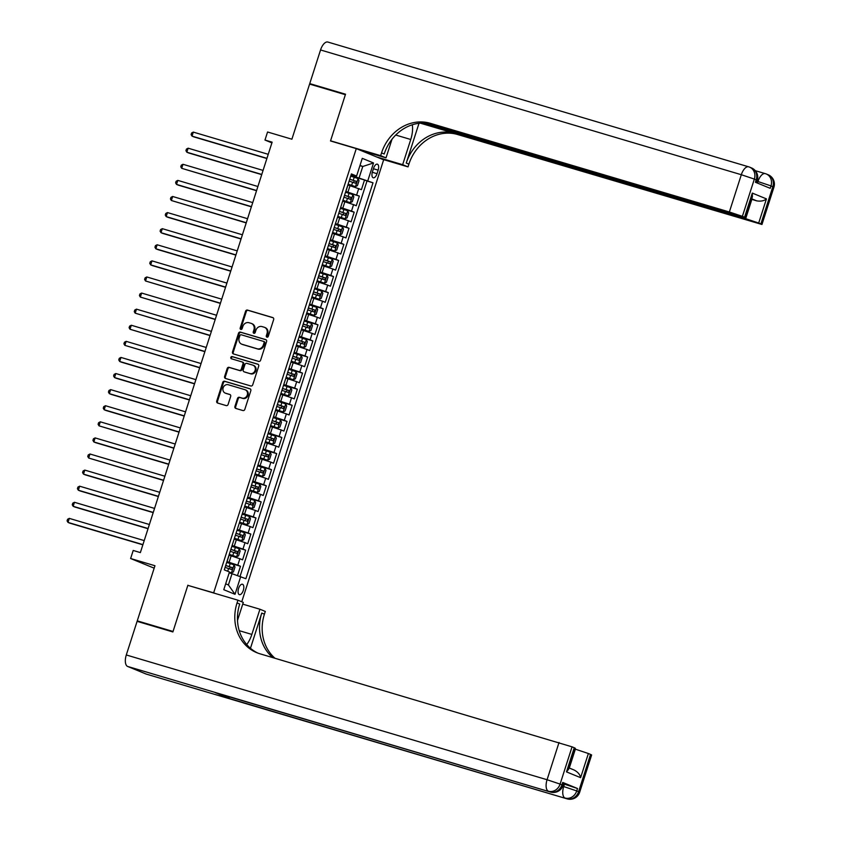<?xml version="1.0" encoding="UTF-8"?>
<svg xmlns="http://www.w3.org/2000/svg" width="841" height="841" viewBox="0 0 841 841"><rect width="100%" height="100%" fill="white"/><g stroke="black" fill="none" stroke-linecap="round" stroke-linejoin="round"><path stroke-width="1.26" d="M266.933 337.167A1.167 1.02 -67.7 0 0 268.279 336.358L273.661 319.569A1.661 1.461 -67.7 0 0 272.768 317.572L247.485 310.077A1.661 1.461 -67.7 0 0 245.572 311.244L240.179 328.022A1.167 1.02 -67.7 0 0 242.145 328.61L242.849 326.434A5.319 4.689 -67.7 0 1 248.968 322.713L251.07 323.333A5.319 4.689 -67.7 0 1 251.459 323.48A5.319 4.689 -67.7 0 1 253.94 329.725L253.246 331.901A1.167 1.02 -67.7 0 0 255.212 332.479L255.906 330.313A5.319 4.689 -67.7 0 1 262.024 326.581L264.137 327.212A5.319 4.689 -67.7 0 1 264.526 327.349A5.319 4.689 -67.7 0 1 267.007 333.604L266.313 335.769A1.167 1.02 -67.7 0 0 266.933 337.167M243.301 590.414A5.414 2.544 106.5 0 0 242.481 584.253A5.414 2.544 106.5 0 0 238.571 588.479A5.414 2.544 106.5 0 0 239.401 594.64A5.414 2.544 106.5 0 0 243.301 590.414M234.923 406.445A1.661 1.461 -67.7 0 0 235.827 408.442L242.912 410.545A1.661 1.461 -67.7 0 0 244.826 409.378L250.818 390.739A1.661 1.461 -67.7 0 0 249.914 388.742L224.631 381.246A1.661 1.461 -67.7 0 0 222.718 382.413L216.736 401.052A1.661 1.461 -67.7 0 0 217.63 403.049L226.197 405.593A1.661 1.461 -67.7 0 0 228.111 404.426L230.676 396.447A1.661 1.461 -67.7 0 0 229.772 394.45L225.525 393.189A4.447 3.911 -67.7 0 1 225.199 393.073A4.447 3.911 -67.7 0 1 223.191 387.669A4.447 3.911 -67.7 0 1 228.237 384.736L244.889 389.677A4.447 3.911 -67.7 0 1 245.215 389.793A4.447 3.911 -67.7 0 1 247.222 395.207A4.447 3.911 -67.7 0 1 242.176 398.129L239.401 397.309A1.661 1.461 -67.7 0 0 237.488 398.466L234.923 406.445L235.669 406.75A1.661 1.461 -67.7 0 0 236.153 408.537M189.446 585.83L213.656 592.831L356.279 148.605L330.513 140.962L345.367 94.697L309.593 84.079L291.89 139.207L267.564 131.995L264.978 140.048L272.137 142.161L140.363 552.59L133.204 550.466L130.618 558.519L154.166 568.169M187.89 585.189L173.036 631.465L137.251 620.858L154.954 565.73L130.618 558.519M258.692 361.409A1.661 1.461 -67.7 0 0 260.605 360.253L266.586 341.604A1.661 1.461 -67.7 0 0 265.693 339.606L240.41 332.111A1.661 1.461 -67.7 0 0 238.497 333.278L232.505 351.916A1.661 1.461 -67.7 0 0 233.409 353.914L258.692 361.409M258.702 366.171L252.721 384.821A1.661 1.461 -67.7 0 1 250.807 385.977L225.514 378.482A1.661 1.461 -67.7 0 1 224.621 376.484L227.186 368.505A1.661 1.461 -67.7 0 1 229.099 367.349L239.349 370.387A1.661 1.461 -67.7 0 0 241.262 369.22L242.965 363.932A1.661 1.461 -67.7 0 0 242.061 361.935L231.391 358.771A1.167 1.02 -67.7 0 1 232.095 356.552L257.809 364.174A1.661 1.461 -67.7 0 1 258.702 366.171M141.908 622.76L137.251 620.858M237.519 575.538L240.494 566.266L226.755 562.198M226.944 561.609L237.803 565.163L239.864 558.729L242.565 559.833L245.667 550.172L231.916 546.103M232.105 545.515L242.965 549.068L245.036 542.634L247.738 543.738L250.839 534.077L237.088 530.009M237.278 529.42L248.137 532.973L250.197 526.54L252.899 527.643L256 517.982L242.25 513.914M242.439 513.325L253.299 516.879L255.37 510.445L258.071 511.549L261.173 501.888L247.422 497.819M247.611 497.231L258.471 500.784L260.531 494.35L263.233 495.454L266.334 485.793L252.584 481.714M252.773 481.136L263.632 484.689L265.703 478.245L268.405 479.359L271.506 469.699L257.756 465.62M257.945 465.041L268.805 468.595L270.876 462.151L273.567 463.265L276.668 453.604L262.928 449.525M263.117 448.947L273.977 452.5L276.037 446.056L278.739 447.17L281.84 437.509L268.09 433.43M268.279 432.852L279.138 436.405L281.209 429.961L283.911 431.076L287.012 421.415L273.262 417.336M273.451 416.747L284.311 420.311L286.371 413.867L289.073 414.981L292.174 405.32L278.424 401.241M278.613 400.652L289.472 404.216L291.543 397.772L294.245 398.886L297.346 389.225L283.596 385.146M283.785 384.558L294.644 388.121L296.705 381.677L299.407 382.792L302.508 373.131L288.757 369.052M288.947 368.463L299.806 372.027L301.877 365.583L304.579 366.697L307.68 357.036L293.93 352.957M294.119 352.368L304.978 355.932L307.049 349.488L309.74 350.592L312.841 340.941L299.102 336.863M299.28 336.274L310.14 339.838L312.211 333.393L314.912 334.497L318.014 324.847L304.263 320.768M304.453 320.179L315.312 323.732L317.383 317.299L320.085 318.403L323.175 308.752L309.435 304.673M309.625 304.085L320.484 307.638L322.545 301.204L325.246 302.308L328.347 292.657L314.597 288.579M314.786 287.99L325.646 291.543L327.717 285.11L330.418 286.213L333.52 276.563L319.769 272.484M319.958 271.895L330.818 275.449L332.878 269.015L335.58 270.119L338.681 260.468L324.931 256.389M325.12 255.801L335.98 259.354L338.05 252.92L340.752 254.024L343.853 244.374L330.103 240.295M330.292 239.706L341.152 243.259L343.212 236.826L345.914 237.929L349.015 228.279L335.265 224.2M335.454 223.611L346.313 227.165L348.384 220.731L351.086 221.835L354.187 212.184L340.437 208.105M340.626 207.517L351.485 211.07L353.556 204.636L356.248 205.74L359.349 196.079L345.798 191.422M345.609 192.011L359.349 196.079M239.864 558.729L229.109 555.197M245.036 542.634L234.282 539.102M250.197 526.54L239.443 523.007M255.37 510.445L244.615 506.913M260.531 494.35L249.777 490.818M265.703 478.245L254.949 474.723M270.876 462.151L260.121 458.629M276.037 446.056L265.283 442.534M281.209 429.961L270.455 426.44M286.371 413.867L275.617 410.345M291.543 397.772L280.789 394.25M296.705 381.677L285.951 378.156M301.877 365.583L291.123 362.061M307.049 349.488L296.295 345.966M312.211 333.393L301.456 329.872M317.383 317.299L306.629 313.777M322.545 301.204L311.79 297.682M327.717 285.11L316.962 281.588M332.878 269.015L322.124 265.493M338.05 252.92L327.296 249.399M343.212 236.826L332.458 233.304M348.384 220.731L337.63 217.209M353.556 204.636L342.802 201.104M373.572 168.263L372.437 171.806A5.246 2.47 106.5 0 0 373.236 177.777A5.246 2.47 106.5 0 0 377.02 173.688L378.156 170.145A5.246 2.47 106.5 0 0 377.357 164.174A5.246 2.47 106.5 0 0 373.572 168.263M215.201 593.462L213.656 592.831M241.756 601.767L383.643 159.832L356.279 148.605M225.661 583.833L228.405 584.958L232.021 573.688L245.887 578.724L373.005 182.791L350.96 175.327M240.705 576.6L235.028 594.303L223.78 589.699L229.467 571.996L224.284 569.872L351.412 173.929L356.584 176.053L362.271 158.35L373.52 162.965L367.832 180.668M240.053 576.379L367.002 181.004L364.521 179.985L361.42 189.645L347.964 185.009M348.121 184.158L355.449 186.607L348.111 184.221M351.485 211.07L354.187 212.184M346.313 227.165L349.015 228.279M341.152 243.259L343.853 244.374M335.98 259.354L338.681 260.468M330.818 275.449L333.52 276.563M325.646 291.543L328.347 292.657M320.484 307.638L323.175 308.752M315.312 323.732L318.014 324.847M310.14 339.838L312.841 340.941M304.978 355.932L307.68 357.036M299.806 372.027L302.508 373.131M294.644 388.121L297.346 389.225M289.472 404.216L292.174 405.32M284.311 420.311L287.012 421.415M279.138 436.405L281.84 437.509M273.977 452.5L276.668 453.604M268.805 468.595L271.506 469.699M263.632 484.689L266.334 485.793M258.471 500.784L261.173 501.888M253.299 516.879L256 517.982M248.137 532.973L250.839 534.077M242.965 549.068L245.667 550.172M237.803 565.163L240.494 566.266M232.021 573.688L229.194 572.847M359.149 177.756L362.765 166.486L360.022 165.362M359.927 165.645L362.765 166.486L373.52 162.965M351.139 174.77L356.584 176.053M264.978 140.048L271.906 142.886M350.771 175.916L364.521 179.985M367.002 181.004L373.005 182.791M340.868 206.749L342.939 200.316M335.706 222.844L337.767 216.41M332.626 232.452L339.943 234.902L332.605 232.505M327.454 248.547L334.781 250.996L327.433 248.6M322.282 264.642L329.609 267.091L322.271 264.694M315.039 287.223L317.099 280.789M309.866 303.317L311.937 296.884M306.786 312.926L314.114 315.375L306.765 312.978M299.533 335.506L301.593 329.073M296.452 345.115L303.769 347.564L296.431 345.167M289.199 367.706L291.259 361.262M284.027 383.801L286.098 377.357M280.947 393.399L288.274 395.848L280.926 393.451M275.774 409.493L283.102 411.943L275.764 409.546M270.613 425.588L277.94 428.037L270.592 425.641M263.359 448.179L265.43 441.735M258.187 464.274L260.258 457.83M255.107 473.872L262.434 476.321L255.086 473.925M249.945 489.967L257.262 492.416L249.924 490.019M244.773 506.061L252.1 508.511L244.752 506.114M237.519 528.653L239.59 522.219M232.358 544.747L234.418 538.314M229.267 554.345L236.594 556.795L229.257 554.408M235.028 594.303L228.405 584.958M267.259 337.209A1.167 1.02 -67.7 0 1 267.049 336.074L267.743 333.898A5.319 4.689 -67.7 0 0 265.272 327.654L264.526 327.349M251.459 323.48L252.205 323.774A5.319 4.689 -67.7 0 1 254.686 330.029L253.982 332.206A1.167 1.02 -67.7 0 0 254.192 333.33M273.178 317.782L248.221 310.382A1.661 1.461 -67.7 0 0 246.308 311.538L240.915 328.326A1.167 1.02 -67.7 0 0 241.125 329.462M266.103 339.817L241.146 332.416A1.661 1.461 -67.7 0 0 239.233 333.583L233.251 352.221A1.661 1.461 -67.7 0 0 233.735 354.019M264.063 342.76A1.167 1.02 -67.7 0 0 263.433 341.362L241.241 334.781A1.167 1.02 -67.7 0 0 239.906 335.601L239.17 337.893A5.319 4.689 -67.7 0 0 241.651 344.137A5.319 4.689 -67.7 0 0 242.04 344.274L257.209 348.773A5.319 4.689 -67.7 0 0 263.328 345.052L264.063 342.76L264.81 343.065A1.167 1.02 -67.7 0 0 264.179 341.667L263.601 341.435M241.651 344.137L242.387 344.442A5.319 4.689 -67.7 0 0 242.776 344.579L242.04 344.274M264.81 343.065L264.074 345.357A5.319 4.689 -67.7 0 1 257.956 349.078L242.776 344.579M242.303 362.029L242.807 362.24A1.661 1.461 -67.7 0 1 243.701 364.237L241.998 369.525A1.661 1.461 -67.7 0 1 240.084 370.692L229.835 367.643A1.661 1.461 -67.7 0 0 227.922 368.81L225.356 376.789A1.661 1.461 -67.7 0 0 225.851 378.576M258.208 364.384L232.841 356.857A1.167 1.02 -67.7 0 0 231.79 358.886M249.987 373.541A4.447 3.911 -67.7 0 0 255.044 370.618A4.447 3.911 -67.7 0 0 253.036 365.204A4.447 3.911 -67.7 0 0 252.699 365.089L246.844 363.354A1.661 1.461 -67.7 0 0 244.931 364.51L243.228 369.809A1.661 1.461 -67.7 0 0 244.121 371.806L250.734 373.846A4.447 3.911 -67.7 0 0 255.78 370.923A4.447 3.911 -67.7 0 0 253.772 365.509L253.036 365.204M244.626 372.006A1.661 1.461 -67.7 0 0 244.868 372.1L244.121 371.806M250.734 373.846L244.868 372.1M245.215 389.793L245.961 390.098A4.447 3.911 -67.7 0 1 247.969 395.501A4.447 3.911 -67.7 0 1 242.912 398.434L240.137 397.604A1.661 1.461 -67.7 0 0 238.224 398.771L235.669 406.75M225.199 393.073L225.935 393.378A4.447 3.911 -67.7 0 0 226.271 393.493L225.525 393.189M230.182 394.66L226.271 393.493M250.324 388.952L225.367 381.551A1.661 1.461 -67.7 0 0 223.454 382.718L217.472 401.357A1.661 1.461 -67.7 0 0 217.966 403.144M355.449 186.607L357.446 185.609L358.991 180.783L358.035 178.565L350.708 176.116M268.237 154.313L193.314 132.1L192.021 136.126L193.872 136.883L266.881 158.529M349.11 181.109L355.701 183.275L356.321 181.341L349.73 179.175M349.698 179.259L354.261 180.731L353.64 182.665M193.314 132.1L191.622 132.983L191.107 134.592L192.021 136.126L266.944 158.339M756.532 182.718L757.278 180.405L756.196 179.848A10.155 8.946 -67.7 0 0 751.455 167.906L749.615 167.149A10.155 10.155 0 0 0 748.648 166.812A10.155 4.783 106.5 0 1 748.858 166.886A10.155 8.946 112.3 0 1 749.615 167.149A10.155 8.946 112.3 0 1 754.345 179.091L742.382 216.347L729.357 211.985L741.32 174.718L754.345 179.091L756.196 179.848L755.418 182.255L770.219 188.321L770.987 185.914L773.92 187.228L761.957 224.484L760.874 223.927L772.837 186.67A10.155 8.946 -67.7 0 0 768.106 174.728A10.155 10.155 0 0 1 773.92 187.228M320.547 49.966A10.155 4.783 -73.5 0 1 327.874 42.05L748.648 166.812A10.155 4.783 106.5 0 0 741.32 174.718L320.547 49.966L309.751 83.606L345.525 94.213L330.566 140.804L332.121 141.446M376.726 156.994L402.66 164.678L410.755 139.49A19.038 8.957 106.5 0 0 412.3 124.773M402.66 164.678L408.032 166.886L408.905 164.142A42.302 37.277 112.3 0 1 457.609 134.518L761.957 224.484M419.018 123.28L406.245 163.049A42.302 37.277 112.3 0 1 454.939 133.425L420.279 123.143M330.566 140.804L380.658 155.659L381.541 152.925A42.302 37.277 112.3 0 1 430.235 123.291L729.357 211.985M380.658 155.659L386.019 157.856L391.99 139.259M425.22 123.059L745.641 217.798L752.39 196.773L752.317 193.094L766.445 198.897L758.698 223.033L760.874 223.927M758.698 223.033L745.673 218.671L751.865 199.359L756.753 200.873L751.738 198.812M423.034 123.007L745.673 218.671M309.751 83.606L314.397 85.509M360.085 150.171L386.019 157.856M382.098 159.191L408.032 166.886M745.641 217.798L744.569 217.241L752.317 193.094M742.382 216.347L744.569 217.241M381.541 152.925L384.2 154.008A42.302 37.277 112.3 0 1 432.894 124.384L430.235 123.291M766.445 198.897C764.175 200.862 760.937 201.525 756.753 200.873M371.165 153.451L370.807 154.565M369.62 154.071L369.935 153.083M365.467 152.368L365.646 151.811M563.523 783.854L577.515 788.511L562.724 782.445L563.796 783.003L563.028 785.41L561.946 784.853L562.724 782.445M172.878 631.948L187.837 585.347L237.929 600.201L237.046 602.934A42.302 37.277 -67.7 0 0 256.778 652.679A42.302 37.277 -67.7 0 0 259.911 653.783L572.059 746.84L560.095 784.096L561.946 784.853A10.155 8.946 -67.7 0 1 550.256 791.97L127.632 666.45A10.155 4.783 -73.5 0 1 126.297 654.971L137.094 621.341L172.878 631.948M246.728 644.553A19.038 8.957 106.5 0 0 251.848 634.419L259.932 609.231L265.304 611.428L264.421 614.161A42.302 37.277 -67.7 0 0 274.996 658.261M237.929 600.201L243.291 602.398L237.498 620.437M250.46 648.274L261.761 613.068A42.302 37.277 -67.7 0 0 272.883 657.63M569.021 767.917L574.035 769.988C577.799 771.933 579.996 774.498 580.616 777.673L566.487 771.88L574.245 747.733L572.059 746.84M574.245 747.733L575.318 748.29L568.569 769.315L566.487 771.88M146.565 674.167A10.155 4.783 -73.5 0 1 146.345 674.114A10.155 4.783 -73.5 0 1 146.124 674.04L127.632 666.45M215.79 692.805A10.155 4.783 -73.5 0 1 215.569 692.753A10.155 4.783 -73.5 0 1 215.359 692.669L230.15 698.734A10.155 4.783 -73.5 0 1 228.353 696.537M242.734 604.132L259.932 609.231M575.065 749.079L588.374 753.525L580.616 777.673M577.515 788.511L576.737 790.929L578.587 791.686L590.55 754.419L588.374 753.525M590.55 754.419L591.633 754.976L579.67 792.243L578.587 791.686A10.155 8.946 -67.7 0 1 566.908 798.792L230.15 698.734M237.046 602.934L239.717 604.027A42.302 37.277 -67.7 0 0 258.124 653.205M343.023 200.379L350.287 202.713L352.274 201.703L353.83 196.878L352.863 194.66L345.535 192.211M350.287 202.713L342.96 200.263M263.065 170.408L188.142 148.195L186.849 152.221L188.699 152.978L261.709 174.623M343.937 197.204L350.529 199.37L351.149 197.435L344.558 195.27M344.526 195.354L349.089 196.826L348.468 198.76M188.142 148.195L186.45 149.078L185.935 150.686L186.849 152.221L261.772 174.434M337.851 216.473L345.115 218.807L347.112 217.798L348.658 212.973L347.701 210.755L340.374 208.305M345.115 218.807L337.788 216.358M257.893 186.502L182.981 164.289L181.688 168.316L256.547 190.718M338.765 213.299L345.399 215.475L345.987 213.53L339.386 211.364M339.365 211.448L343.927 212.92L343.307 214.854M182.981 164.289L181.288 165.172L180.773 166.781L181.688 168.316L256.61 190.529M339.943 234.902L341.94 233.893L343.496 229.067L342.56 226.902L335.202 224.4M252.731 202.597L177.808 180.384L176.515 184.41L178.366 185.167L251.375 206.812M333.604 229.393L340.195 231.559L340.815 229.625L334.224 227.459M334.192 227.543L338.755 229.015L338.135 230.949M177.808 180.384L176.116 181.267L175.601 182.875L176.515 184.41L251.438 206.623M334.781 250.996L336.778 249.987L338.324 245.162L337.367 242.944L330.04 240.494M247.559 218.692L172.647 196.479L171.354 200.505L246.213 222.907M328.432 245.488L335.033 247.653L335.654 245.719L329.052 243.554M329.031 243.638L333.593 245.109L332.973 247.044M172.647 196.479L170.954 197.362L170.429 198.97L171.354 200.505L246.266 222.718M329.609 267.091L331.606 266.082L333.162 261.257L332.195 259.039L324.868 256.589M242.397 234.786L167.475 212.573L166.182 216.6L168.032 217.356L241.041 239.002M323.27 261.583L329.893 263.759L330.481 261.814L323.89 259.648M323.859 259.732L328.421 261.204L327.801 263.138M167.475 212.573L165.782 213.456L165.267 215.065L166.182 216.6L241.104 238.812M317.183 280.852L324.447 283.186L326.445 282.177L327.99 277.351L327.023 275.133L319.706 272.684M324.447 283.186L317.12 280.736M237.225 250.881L162.313 228.668L161.02 232.694L162.87 233.451L235.869 255.096M318.098 277.677L324.7 279.843L325.32 277.908L318.718 275.743M318.697 275.827L323.259 277.299L322.639 279.233M162.313 228.668L160.61 229.551L160.095 231.17L161.02 232.694L235.932 254.907M312.022 296.947L319.275 299.28L321.273 298.271L322.828 293.446L321.861 291.228L314.534 288.778M319.275 299.28L311.948 296.831M232.063 266.975L157.141 244.763L155.848 248.789L157.698 249.546L230.707 271.191M312.936 293.772L319.527 295.937L320.148 294.014L313.556 291.838M313.525 291.932L318.087 293.393L317.467 295.328M157.141 244.763L155.448 245.646L154.933 247.265L155.848 248.789L230.77 271.002M314.114 315.375L316.111 314.366L317.656 309.541L316.721 307.385L309.362 304.873M226.891 283.081L151.969 260.868L150.686 264.883L152.526 265.64L225.535 287.296M307.764 309.866L314.355 312.032L314.976 310.108L308.384 307.932M308.353 308.027L312.926 309.488L312.305 311.422M151.969 260.868L150.276 261.751L149.761 263.359L150.686 264.883L225.598 287.096M301.677 329.136L308.941 331.47L310.939 330.46L312.484 325.635L311.527 323.417L304.2 320.968M308.941 331.47L301.614 329.02M221.73 299.175L146.807 276.962L145.514 280.978L220.374 303.391M302.602 325.961L309.194 328.127L309.814 326.203L303.223 324.027M303.191 324.121L307.753 325.593L307.133 327.517M146.807 276.962L145.115 277.845L144.599 279.454L145.514 280.978L220.437 303.191M303.769 347.564L305.767 346.555L307.322 341.73L306.387 339.575L299.028 337.062M216.558 315.27L141.635 293.057L140.342 297.073L215.201 319.485M297.43 342.056L304.022 344.221L304.642 342.298L298.05 340.121M298.019 340.216L302.581 341.688L301.961 343.612M141.635 293.057L139.942 293.94L139.427 295.548L140.342 297.073L215.264 319.286M291.343 361.325L298.608 363.659L300.605 362.66L302.15 357.824L301.194 355.606L293.866 353.157M298.608 363.659L291.28 361.21M211.385 331.365L136.473 309.152L135.18 313.167L210.04 335.58M292.258 358.15L298.891 360.326L299.48 358.392L292.878 356.216M292.857 356.311L297.42 357.782L296.799 359.706M136.473 309.152L134.781 310.035L134.266 311.643L135.18 313.167L210.092 335.38M286.182 377.42L293.435 379.754L295.433 378.755L296.989 373.919L296.021 371.701L288.694 369.252M293.435 379.754L286.108 377.304M206.224 347.459L131.301 325.246L130.008 329.262L204.868 351.675M287.096 374.245L293.688 376.411L294.308 374.487L287.717 372.311M287.685 372.405L292.248 373.877L291.627 375.801M131.301 325.246L129.609 326.129L129.094 327.738L130.008 329.262L204.931 351.475M288.274 395.848L290.271 394.85L291.816 390.014L290.86 387.796L283.533 385.346M201.052 363.554L126.139 341.341L124.846 345.357L199.706 367.769M281.924 390.34L288.526 392.505L289.146 390.581L282.544 388.405M282.523 388.5L287.086 389.972L286.466 391.895M126.139 341.341L124.447 342.224L123.921 343.832L124.846 345.357L199.759 367.57M283.102 411.943L285.099 410.944L286.655 406.108L285.688 403.901L278.36 401.451M195.89 379.648L120.967 357.436L119.674 361.462L121.524 362.219L194.534 383.864M276.763 406.434L283.385 408.621L283.974 406.676L277.383 404.5M277.351 404.595L281.914 406.066L281.293 407.99M120.967 357.436L119.275 358.319L118.76 359.927L119.674 361.462L194.597 383.675M277.94 428.037L279.937 427.039L281.483 422.203L280.547 420.048L273.199 417.546M190.718 395.743L115.806 373.53L114.513 377.556L116.363 378.313L189.362 399.959M271.59 422.529L278.182 424.705L278.802 422.771L272.211 420.595M272.179 420.689L276.752 422.161L276.132 424.085M115.806 373.53L114.103 374.413L113.588 376.022L114.513 377.556L189.425 399.769M265.504 441.798L272.768 444.132L274.765 443.133L276.311 438.298L275.354 436.09L268.027 433.641M272.768 444.132L265.441 441.683M185.556 411.838L110.634 389.625L109.341 393.651L111.191 394.408L184.2 416.053M266.429 438.624L273.02 440.8L273.64 438.865L267.049 436.7M267.017 436.784L271.58 438.256L270.96 440.19M110.634 389.625L108.941 390.508L108.426 392.116L109.341 393.651L184.263 415.864M260.342 457.893L267.596 460.227L269.593 459.228L271.149 454.392L270.182 452.185L262.855 449.735M267.596 460.227L260.279 457.777M180.384 427.932L105.461 405.719L104.168 409.746L106.019 410.503L179.028 432.148M261.257 454.718L267.848 456.894L268.468 454.96L261.877 452.794M261.845 452.879L266.408 454.35L265.788 456.285M105.461 405.719L103.769 406.602L103.254 408.211L104.168 409.746L179.091 431.959M262.434 476.321L264.431 475.323L265.977 470.497L265.02 468.279L257.693 465.83M175.212 444.027L100.3 421.814L99.007 425.84L173.866 448.242M256.084 470.813L262.718 472.999L263.307 471.055L256.705 468.889M256.684 468.973L261.246 470.445L260.626 472.379M100.3 421.814L98.607 422.697L98.092 424.306L99.007 425.84L173.929 448.053M257.262 492.416L259.259 491.417L260.815 486.592L259.88 484.427L252.521 481.925M170.05 460.122L95.128 437.909L93.835 441.935L95.685 442.692L168.694 464.337M250.923 486.907L257.514 489.084L258.134 487.149L251.543 484.984M251.512 485.068L256.074 486.54L255.454 488.474M95.128 437.909L93.435 438.792L92.92 440.4L93.835 441.935L168.757 464.148M252.1 508.511L254.098 507.512L255.643 502.687L254.686 500.469L247.359 498.019M164.878 476.216L89.966 454.003L88.673 458.03L163.532 480.432M245.751 503.002L252.353 505.178L252.973 503.244L246.371 501.078M246.35 501.162L250.912 502.634L250.292 504.568M89.966 454.003L88.273 454.886L87.748 456.495L88.673 458.03L163.585 480.243M239.674 522.282L246.928 524.605L248.925 523.607L250.481 518.781L249.514 516.563L242.187 514.114M246.928 524.605L239.601 522.156M159.716 492.311L84.794 470.098L83.501 474.124L85.351 474.881L158.36 496.526M240.589 519.097L247.212 521.283L247.801 519.339L241.209 517.173M241.178 517.257L245.74 518.729L245.12 520.663M84.794 470.098L83.101 470.981L82.586 472.589L83.501 474.124L158.423 496.337M234.502 538.377L241.766 540.7L243.764 539.701L245.309 534.876L244.342 532.658L237.025 530.208M241.766 540.7L234.439 538.251M154.544 508.406L79.632 486.193L78.339 490.219L80.189 490.976L153.188 512.621M235.417 535.191L242.019 537.367L242.639 535.433L236.037 533.268M236.016 533.352L240.579 534.823L239.958 536.758M79.632 486.193L77.929 487.076L77.414 488.684L78.339 490.219L153.251 512.432M236.594 556.795L238.592 555.796L240.148 550.971L239.18 548.753L231.853 546.303M149.383 524.5L74.46 502.287L73.167 506.314L75.017 507.07L148.027 528.716M230.255 551.297L236.847 553.462L237.467 551.528L230.876 549.362M230.844 549.446L235.406 550.918L234.786 552.852M74.46 502.287L72.768 503.17L72.252 504.779L73.167 506.314L148.09 528.526M229.372 572.269L231.433 572.889L233.43 571.891L234.975 567.065L234.008 564.847L226.681 562.398M231.433 572.889L229.414 572.164M144.21 540.595L69.288 518.382L68.005 522.408L69.845 523.165L142.854 544.81M225.083 567.391L231.717 569.567L232.295 567.622L225.703 565.457M225.672 565.541L230.234 567.013L229.625 568.947M69.288 518.382L67.595 519.265L67.08 520.873L68.005 522.408L142.917 544.621M229.12 562.251L231.18 555.817M234.282 546.156L236.353 539.722M239.454 530.061L241.514 523.628M244.615 513.967L246.686 507.533M249.788 497.872L251.848 491.438M254.949 481.777L257.02 475.344M260.121 465.683L262.192 459.249M265.283 449.588L267.354 443.144M270.455 433.493L272.526 427.049M275.627 417.399L277.688 410.955M280.789 401.304L282.86 394.86M285.961 385.21L288.021 378.765M291.123 369.115L293.194 362.671M296.295 353.02L298.355 346.576M301.456 336.926L303.527 330.481M306.629 320.831L308.7 314.387M311.801 304.736L313.861 298.292M316.962 288.642L319.033 282.198M322.135 272.537L324.195 266.103M327.296 256.442L329.367 250.008M332.468 240.347L334.529 233.914M337.63 224.253L339.701 217.819M342.802 208.158L344.873 201.724M347.974 192.063L350.035 185.63M356.658 194.975L358.718 188.542M373.415 168.736L378.156 170.145M372.29 172.279L377.02 173.688M267.743 333.898L267.007 333.604M253.982 332.206L253.246 331.901M254.686 330.029L253.94 329.725M240.915 328.326L240.179 328.022M246.308 311.538L245.572 311.244M248.221 310.382L247.485 310.077M267.049 336.074L266.313 335.769M233.251 352.221L232.505 351.916M239.233 333.583L238.497 333.278M241.146 332.416L240.41 332.111M257.956 349.078L257.209 348.773M264.074 345.357L263.328 345.052M225.356 376.789L224.621 376.484M227.922 368.81L227.186 368.505M229.835 367.643L229.099 367.349M240.084 370.692L239.349 370.387M241.998 369.525L241.262 369.22M243.701 364.237L242.965 363.932M232.841 356.857L232.095 356.552M238.224 398.771L237.488 398.466M240.137 397.604L239.401 397.309M242.912 398.434L242.176 398.129M217.472 401.357L216.736 401.052M223.454 382.718L222.718 382.413M225.367 381.551L224.631 381.246M355.501 186.586L358.056 178.618M353.252 180.3L354.229 177.241M351.643 185.293L352.631 182.234M354.261 180.731L356.321 181.341M406.245 163.049L408.905 164.142M454.939 133.425L457.609 134.518M757.468 183.096L757.962 181.54L756.995 181.257M757.962 181.54L770.987 185.914A10.155 8.946 112.3 0 0 766.256 173.971A10.155 10.155 0 0 0 765.289 173.635A10.155 4.783 106.5 0 0 757.962 181.54M768.106 174.728L766.256 173.971A10.155 8.946 112.3 0 0 765.499 173.709A10.155 4.783 106.5 0 0 765.289 173.635L755.302 170.67M395.733 135.033L410.755 139.49M261.761 613.068L264.421 614.161M146.124 674.04L566.908 798.792A10.155 4.783 106.5 0 0 567.118 798.866A10.155 4.783 106.5 0 0 567.517 798.95M215.359 692.669L550.256 791.97A10.155 4.783 106.5 0 0 550.477 792.043A10.155 4.783 106.5 0 0 550.876 792.127M126.297 654.971L547.071 779.733L559.034 742.477M562.713 786.261L563.712 786.556L564.49 784.148M569.294 768.022L575.349 749.163M547.071 779.733A10.155 4.783 106.5 0 0 548.406 791.213A10.155 8.946 112.3 0 0 560.095 784.096L547.071 779.733M563.712 786.556A10.155 4.783 106.5 0 0 565.057 798.035A10.155 8.946 112.3 0 0 576.737 790.929L563.712 786.556M239.233 630.676L251.848 634.419M350.329 202.681L352.894 194.713M348.079 196.395L349.068 193.335M346.481 201.388L347.459 198.329M349.089 196.826L351.149 197.435M345.167 218.776L347.722 210.807M342.918 212.489L343.895 209.43M341.309 217.483L342.298 214.423M343.927 212.92L345.987 213.53M339.995 234.87L342.56 226.902M337.746 228.584L338.723 225.525M336.148 233.577L337.125 230.518M338.755 229.015L340.815 229.625M334.834 250.965L337.388 242.996M332.573 244.678L333.562 241.619M330.976 249.672L331.953 246.613M333.593 245.109L335.654 245.719M329.661 267.06L332.216 259.091M327.412 260.773L328.389 257.714M325.803 265.767L326.792 262.707M328.421 261.204L330.481 261.814M324.5 283.154L327.054 275.186M322.24 276.868L323.228 273.809M320.642 281.861L321.619 278.802M323.259 277.299L325.32 277.908M319.328 299.249L321.882 291.291M317.078 292.962L318.056 289.903M315.47 297.956L316.458 294.897M318.087 293.393L320.148 294.014M314.156 315.343L316.721 307.385M311.906 309.057L312.894 305.998M310.308 314.05L311.286 310.991M312.926 309.488L314.976 310.108M308.994 331.438L311.548 323.48M306.744 325.152L307.722 322.103M305.136 330.145L306.124 327.086M307.753 325.593L309.814 326.203M303.822 347.543L306.387 339.575M301.572 341.246L302.55 338.198M299.974 346.24L300.952 343.181M302.581 341.688L304.642 342.298M298.66 363.638L301.215 355.669M296.4 357.351L297.388 354.292M294.802 362.334L295.79 359.275M297.42 357.782L299.48 358.392M293.488 379.733L296.043 371.764M291.238 373.446L292.216 370.387M289.64 378.429L290.618 375.37M292.248 373.877L294.308 374.487M288.326 395.827L290.881 387.859M286.066 389.541L287.054 386.482M284.468 394.524L285.446 391.464M287.086 389.972L289.146 390.581M283.154 411.922L285.709 403.953M280.905 405.635L281.882 402.576M279.296 410.618L280.284 407.559M281.914 406.066L283.974 406.676M277.982 428.016L280.547 420.048M275.732 421.73L276.721 418.671M274.134 426.713L275.112 423.654M276.752 422.161L278.802 422.771M272.82 444.111L275.375 436.143M270.571 437.825L271.548 434.765M268.962 442.808L269.95 439.748M271.58 438.256L273.64 438.865M267.648 460.206L270.213 452.237M265.399 453.919L266.387 450.86M263.801 458.902L264.778 455.843M266.408 454.35L268.468 454.96M262.487 476.3L265.041 468.332M260.237 470.014L261.215 466.955M258.629 474.997L259.617 471.948M261.246 470.445L263.307 471.055M257.314 492.395L259.88 484.427M255.065 486.109L256.042 483.049M253.467 491.091L254.445 488.043M256.074 486.54L258.134 487.149M252.153 508.49L254.707 500.521M249.893 502.203L250.881 499.144M248.295 507.186L249.272 504.137M250.912 502.634L252.973 503.244M246.981 524.584L249.535 516.616M244.731 518.298L245.709 515.239M243.123 523.291L244.111 520.232M245.74 518.729L247.801 519.339M241.809 540.679L244.374 532.71M239.559 534.392L240.547 531.333M237.961 539.386L238.939 536.327M240.579 534.823L242.639 535.433M236.647 556.774L239.201 548.805M234.397 550.487L235.375 547.428M232.789 555.481L233.777 552.421M235.406 550.918L237.467 551.528M231.475 572.868L234.04 564.9M229.225 566.582L230.213 563.523M227.722 571.281L228.605 568.516M230.234 567.013L232.295 567.622M346.124 190.739L348.195 184.295M330.629 239.023L332.689 232.589M325.456 255.117L327.527 248.684M320.295 271.212L322.355 264.778M304.789 319.496L306.849 313.062M294.455 351.685L296.516 345.252M278.949 399.969L281.02 393.535M273.777 416.064L275.848 409.63M268.615 432.158L270.686 425.725M253.109 480.453L255.18 474.009M247.948 496.547L250.008 490.103M242.776 512.642L244.847 506.198M227.27 560.926L229.341 554.482M264.263 341.698L263.527 341.393M242.923 362.282L242.187 361.977M244.742 372.058L244.006 371.754M757.278 180.405A10.155 10.155 0 0 0 751.455 167.906M215.569 692.753L550.477 792.043A10.155 10.155 0 0 0 563.028 785.41M579.67 792.243A10.155 10.155 0 0 1 567.118 798.866L146.345 674.114"/></g></svg>
